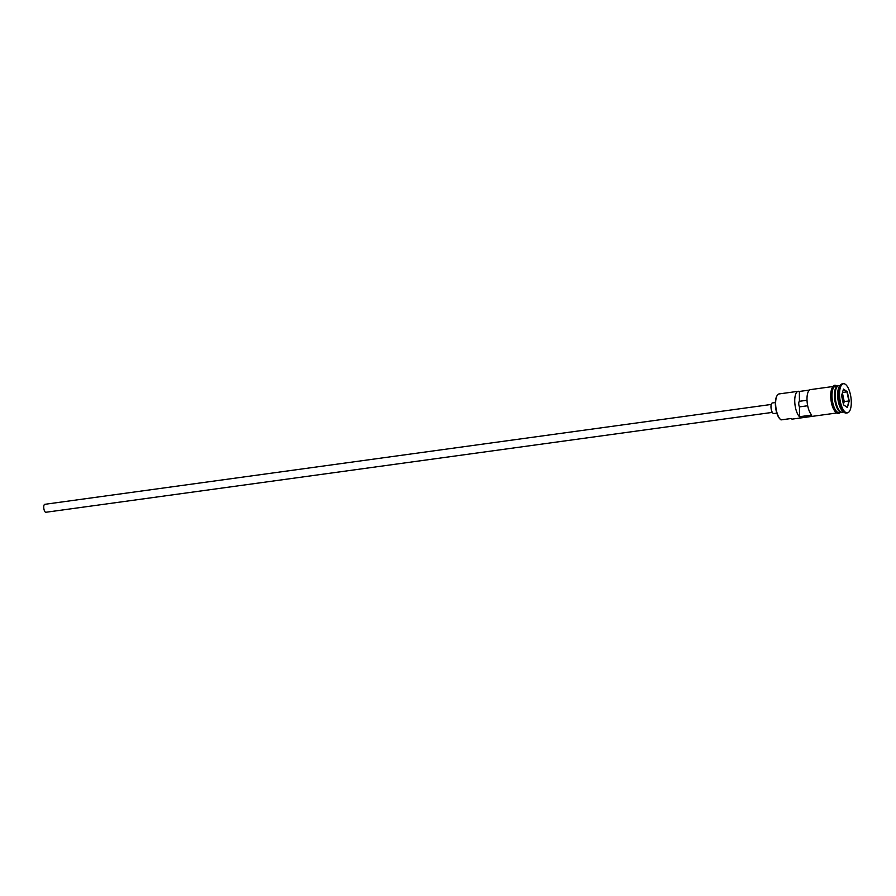 <?xml version="1.0" encoding="UTF-8"?>
<svg xmlns="http://www.w3.org/2000/svg" width="896" height="896" viewBox="0 0 896 896"><rect width="100%" height="100%" fill="white"/><g stroke="black" fill="none" stroke-linecap="round" stroke-linejoin="round"><path stroke-width="1.34" d="M780.326 419.294A12.835 4.872 -97.8 0 1 780.091 419.093A12.835 4.872 -97.8 0 1 775.656 407.893A12.835 4.872 -97.8 0 1 776.91 395.909A12.835 4.872 -97.8 0 1 777.078 395.651M809.48 390.062L799.378 391.451A13.362 5.074 82.2 0 0 798.258 391.294L779.15 393.915A13.362 5.074 82.2 0 0 777.246 395.371A13.362 5.074 82.2 0 0 775.947 407.859A13.362 5.074 82.2 0 0 780.573 419.53A13.362 5.074 82.2 0 0 781.032 419.899L790.843 418.544A13.362 5.074 82.2 0 0 792.59 419.059L836.562 413.011M772.341 412.395L45.898 512.266A4.01 1.523 -97.8 0 1 45.371 512.109A4.01 1.523 -97.8 0 1 43.77 507.83A4.01 1.523 -97.8 0 1 44.8 504.314L771.254 404.454M776.821 413.134L773.853 413.538A5.342 2.027 -97.8 0 1 773.158 413.336A5.342 2.027 -97.8 0 1 771.019 407.635A5.342 2.027 -97.8 0 1 772.397 402.942L775.365 402.539M840.067 385.549L838.69 385.739A13.362 5.074 82.2 0 0 835.262 397.454A13.362 5.074 82.2 0 0 840.582 411.712A13.362 5.074 82.2 0 0 842.341 412.216L843.707 412.037M838.331 385.818A13.362 5.074 82.2 0 0 837.962 385.84A13.362 5.074 82.2 0 0 834.523 397.555A13.362 5.074 82.2 0 0 839.843 411.813A13.362 5.074 82.2 0 0 841.602 412.317A13.362 5.074 82.2 0 0 841.96 412.238M843.416 383.734L842.184 383.902A14.706 5.578 82.2 0 0 840.101 385.493L839.25 386.848A13.362 5.074 82.2 0 0 837.939 399.336A13.362 5.074 82.2 0 0 842.565 411.006L843.752 412.07A14.706 5.578 82.2 0 0 844.267 412.474A14.706 5.578 82.2 0 0 846.194 413.034L847.414 412.866A14.706 5.578 82.2 0 0 851.2 399.986A14.706 5.578 82.2 0 0 845.342 384.294A14.706 5.578 82.2 0 0 843.416 383.734A14.706 5.578 82.2 0 0 839.63 396.626A14.706 5.578 82.2 0 0 845.488 412.306A14.706 5.578 82.2 0 0 847.414 412.866M840.101 385.493A14.706 5.578 82.2 0 0 838.667 399.235A14.706 5.578 82.2 0 0 843.752 412.07M798.258 391.294A13.362 5.074 82.2 0 0 794.774 402.214A13.362 5.074 82.2 0 0 799.512 416.73L811.765 415.05A13.362 5.074 -97.8 0 1 807.027 400.534A13.362 5.074 -97.8 0 1 810.51 389.603L832.922 386.523M837.962 385.84L835.509 386.176A13.362 5.074 82.2 0 0 832.07 397.891A13.362 5.074 82.2 0 0 837.402 412.149A13.362 5.074 82.2 0 0 839.149 412.653L841.602 412.317M807.688 405.754L799.456 406.885A3.338 1.266 -97.8 0 1 798.75 403.614A3.338 1.266 -97.8 0 1 799.422 401.296L799.378 391.451M799.512 416.73L799.456 406.885M847.37 407.523L843.539 404.869L841.59 395.651L843.461 389.088L847.291 391.731L849.24 400.949L847.37 407.523L848.87 400.904L846.978 391.978L843.349 389.469M799.422 401.296L807.016 400.254M842.464 392.605L847.291 391.731M843.427 404.32L844.222 401.542L849.24 400.949M844.222 401.542L842.386 392.874M843.528 404.813L847.067 407.254M837.491 386.333A13.104 4.973 82.2 0 0 834.96 398.574A13.104 4.973 82.2 0 0 840.09 411.522A13.104 4.973 82.2 0 0 841.008 411.97M840 411.23A13.104 4.973 -97.8 0 1 835.341 399.683A13.104 4.973 -97.8 0 1 836.707 387.318M836.17 412.44A13.496 5.118 -97.8 0 1 830.749 397.242A13.496 5.118 -97.8 0 1 834.893 386.221M836.226 386.075A13.496 5.118 82.2 0 0 831.958 396.939A13.496 5.118 82.2 0 0 837.402 412.272A13.496 5.118 82.2 0 0 839.866 412.563M840.515 412.474L838.645 413.538L836.405 412.91C832.821 409.584 830.906 403.738 830.648 395.36C831.454 386.747 833.582 383.656 837.032 386.086"/></g></svg>

